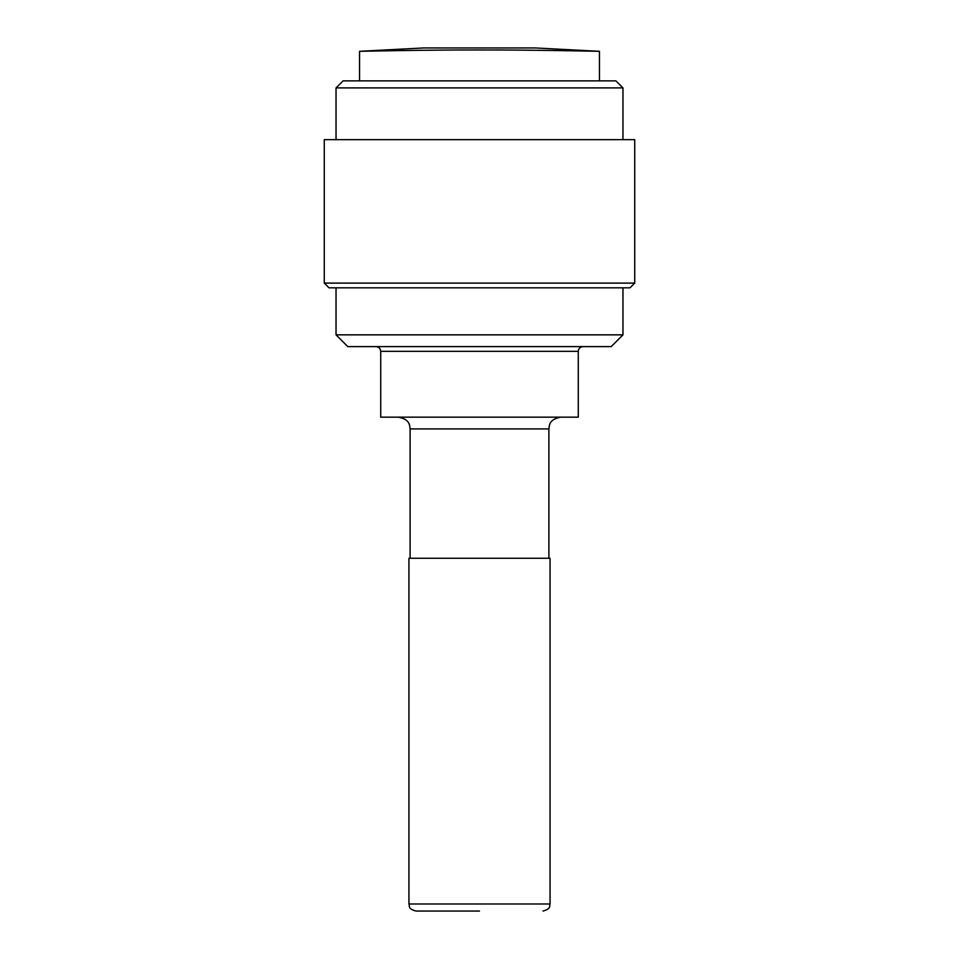 <?xml version="1.0" encoding="UTF-8"?>
<svg xmlns="http://www.w3.org/2000/svg" width="959" height="959" viewBox="0 0 959 959"><rect width="100%" height="100%" fill="white"/><g stroke="black" fill="none" stroke-linecap="round" stroke-linejoin="round"><path stroke-width="1.44" d="M479.5 911.05L416.002 911.05L479.5 911.05M359.553 51.306C360.824 51.295 425.317 49.88 479.5 49.952C533.432 49.88 598.2 51.283 599.447 51.306L535.398 47.95L423.602 47.95L359.553 51.306L359.553 80.856M583.671 51.007L599.447 51.306L599.447 80.856M556.783 50.551L529.572 50.216M550.058 558.27L408.942 558.27L408.942 903.989L550.058 903.989L550.058 558.27M380.723 351.318L578.277 351.318L578.277 417.165L380.723 417.165L380.723 351.318C380.423 348.477 378.853 346.906 376.024 346.607M336.034 334.847L622.966 334.847L611.207 346.607L347.793 346.607L336.034 334.847L336.034 287.82M479.5 80.856L615.906 80.856L622.966 87.904L336.034 87.904L343.094 80.856L479.5 80.856M634.726 283.109L630.015 287.82L328.985 287.82L324.274 283.109L324.274 139.654L634.726 139.654L634.726 283.109L324.274 283.109M548.884 558.27L548.884 428.925L410.116 428.925C409.493 425.209 410.116 419.479 398.357 417.165M408.942 903.989C409.937 906.171 407.443 908.676 416.002 911.05M548.884 428.925C549.507 425.209 548.884 419.479 560.643 417.165M578.277 351.318C578.577 348.477 580.147 346.906 582.976 346.607M622.966 334.847L622.966 287.82M622.966 139.654L622.966 87.904M550.058 903.989C549.063 906.171 551.557 908.676 542.998 911.05M410.116 558.27L410.116 428.925M336.034 139.654L336.034 87.904"/></g></svg>
